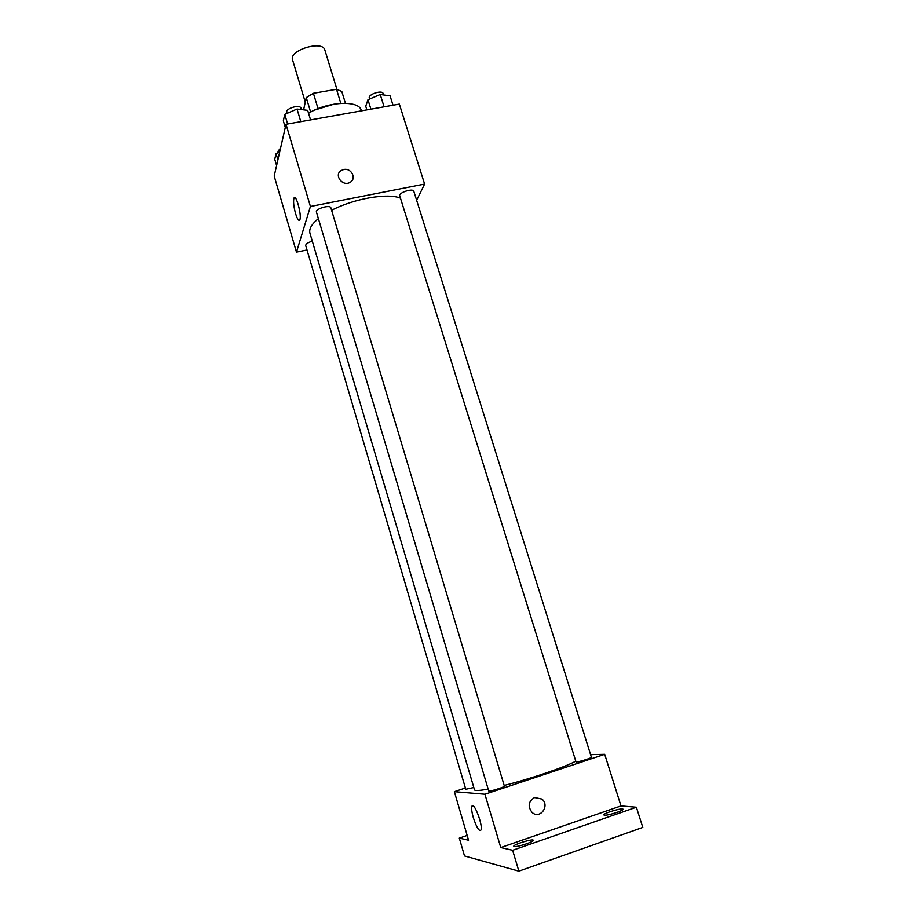 <?xml version="1.0" encoding="UTF-8"?>
<svg xmlns="http://www.w3.org/2000/svg" width="917" height="917" viewBox="0 0 917 917"><rect width="100%" height="100%" fill="white"/><g stroke="black" fill="none" stroke-linecap="round" stroke-linejoin="round"><path stroke-width="1.38" d="M336.917 89.373L324.859 50.022C322.704 39.878 288.695 50.217 292.546 59.834L305.201 101.879M303.596 109.845L306.267 97.592L313.396 93.282L336.516 89.293L341.789 91.436L345.434 103.266M314.921 109.96L334.155 104.125M310.634 112.08L306.267 97.592M340.826 103.346L336.516 89.293M317.981 108.435L313.396 93.282M361.367 110.865L361.218 110.361C359.235 99.964 327.495 101.443 308.548 113.272M307.012 249.974L296.466 252.141L274.194 176.053L286.012 124.276L399.353 104.102L424.605 184.053L416.65 200.284M400.488 198.164C387.765 192.753 353.939 198.553 331.61 210.28M318.394 218.613C311.642 224.172 308.823 229.021 309.935 233.159L474.49 789.801C474.937 790.935 479.488 790.695 488.153 789.067M296.466 252.141L310.416 206.474L424.605 184.053M330.865 207.815C330.235 204.365 315.081 208.824 316.434 212.056L488.715 790.958C488.601 792.047 505.084 786.992 504.396 786.156L330.865 207.815M413.808 191.252C413.166 187.928 398.379 192.673 399.732 195.768L575.991 761.855C575.887 762.887 592.084 758.038 591.408 757.236L413.808 191.252M473.814 787.508L465.767 789.273L305.705 245.561C305.751 243.956 307.952 242.501 312.307 241.171M310.416 206.474L286.012 124.276M295.572 213.627C293.669 206.474 293.142 201.316 293.967 198.152C295.893 193.029 302.037 215.804 299.813 219.828C298.759 221.306 297.349 219.243 295.572 213.627M343.726 169.507C351.337 167.685 356.908 178.666 350.191 182.265C342.809 187.125 333.559 175.078 341.17 170.528L343.726 169.507C351.337 167.685 356.908 178.666 350.191 182.265C342.809 187.125 333.559 175.078 341.17 170.528L343.726 169.507M575.773 761.167C565.583 766.921 530.393 778.9 504.178 785.445M465.4 788.012L454.362 791.669L484.933 794.248L604.704 754.324L590.594 754.645M467.166 835.421L459.302 838.104L464.506 855.951L518.862 871.15L642.806 827.409L636.387 807.235L621.004 805.928L604.704 754.324M459.302 838.104L468.564 840.213L454.362 791.669M518.862 871.15L512.637 850.277L636.387 807.235M484.933 794.248L500.762 847.56L512.637 850.277M473.344 817.735C471.819 812.324 471.327 808.576 471.865 806.479C473.47 800.403 483.099 825.025 481.001 829.988C479.201 831.73 476.657 827.65 473.344 817.735M500.762 847.56L621.004 805.928M534.565 797.549L541.936 799.062C550.326 805.745 539.826 819.924 532.02 812.359C527.55 806.238 528.41 801.309 534.565 797.549L541.936 799.062C550.326 805.745 539.815 819.924 532.02 812.359M604.441 815.202L603.822 814.938C602.859 813.368 622.941 807.43 623.044 809.252C624.03 810.525 607.662 815.775 604.441 815.202M514.196 846.517L513.807 846.276C512.844 844.637 533.236 838.379 533.327 840.293C534.347 841.68 516.856 847.388 514.196 846.517M276.59 165.53L274.756 159.283L276.04 153.552L279.685 152.004M277.885 159.867L276.04 153.552M280.602 147.981L277.966 151.316L278.332 152.577M285.29 127.452L283.33 120.849L284.763 114.373L297.039 109.054L307.665 110.338L310.554 119.909M300.799 121.64L297.039 109.054M287.629 123.99L284.763 114.373M301.395 109.581L300.982 108.206C300.146 104.091 285.21 108.447 286.769 112.355L287.067 113.376M366.869 109.88L365.734 106.246L367.969 99.735L380.234 94.485L390.08 95.849L393.026 105.226M384.097 106.819L380.234 94.485M370.904 109.169L367.969 99.735M383.593 94.944L383.168 93.591C382.309 89.625 367.774 94.348 369.322 98.085L369.62 99.025M295.263 197.9L293.967 198.152M473.31 805.997L471.865 806.479"/></g></svg>
